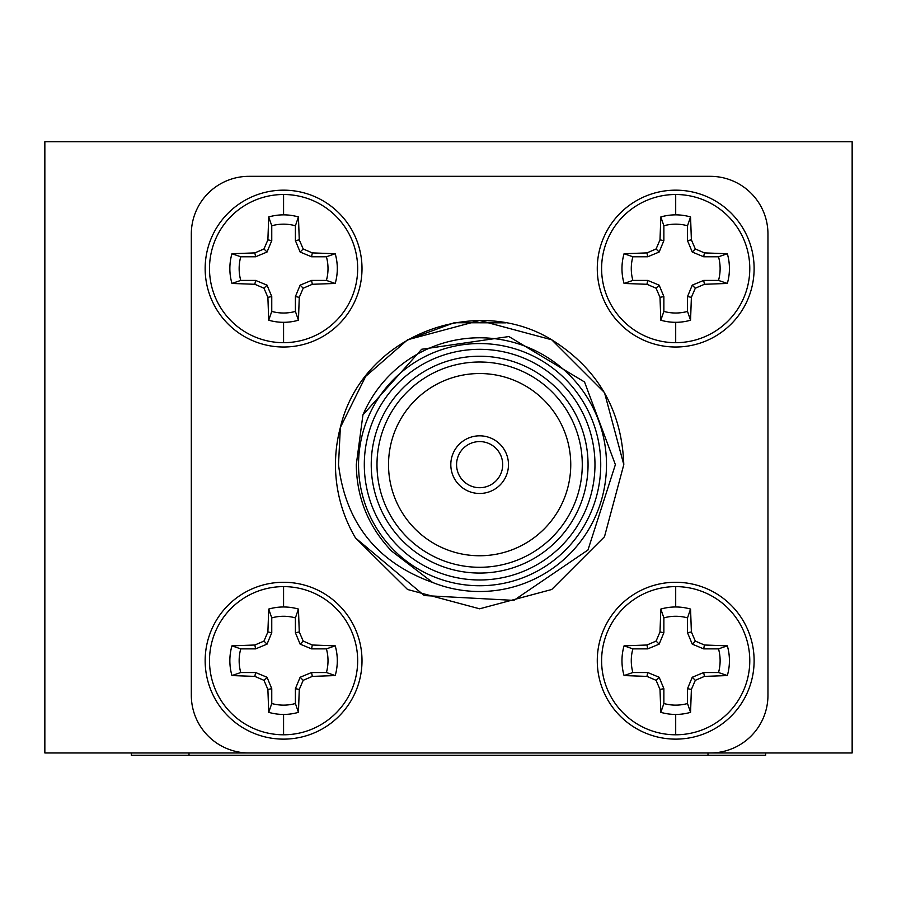 <?xml version="1.0" encoding="UTF-8"?>
<svg xmlns="http://www.w3.org/2000/svg" width="897" height="897" viewBox="0 0 897 897"><rect width="100%" height="100%" fill="white"/><g stroke="black" fill="none" stroke-linecap="round" stroke-linejoin="round"><path stroke-width="1.35" d="M852.15 579.978L852.15 141.726L44.85 141.726L44.85 752.964L852.15 752.964L852.15 579.978M765.657 752.964L765.657 755.274L131.343 755.274L131.343 752.964M675.699 190.164A78.42 78.42 0 0 1 754.119 268.584A78.42 78.42 0 0 1 675.699 347.016A78.42 78.42 0 0 1 597.279 268.584A78.42 78.42 0 0 1 675.699 190.164A78.42 78.42 0 0 0 597.279 268.584A78.42 78.42 0 0 0 675.699 347.016M675.699 194.503A74.081 74.081 0 0 1 749.78 268.584A74.081 74.081 0 0 1 675.699 342.676A74.081 74.081 0 0 1 601.607 268.584A74.081 74.081 0 0 1 675.699 194.503L675.699 214.854A53.73 53.73 0 0 1 690.555 216.951L691.385 239.847L695.31 248.974L704.437 252.898L727.332 253.728A53.73 53.73 0 0 1 727.332 283.452L704.437 284.282L695.31 288.206L691.385 297.333L690.555 320.218A53.73 53.73 0 0 1 660.831 320.218L660.001 297.333L656.088 288.206L646.961 284.282L624.065 283.452A53.73 53.73 0 0 1 624.065 253.728L646.961 252.898L656.088 248.974L660.001 239.847L660.831 216.951A53.73 53.73 0 0 1 675.699 214.854M283.575 190.164A78.42 78.42 0 0 1 362.007 268.584A78.42 78.42 0 0 1 283.575 347.016A78.42 78.42 0 0 1 205.155 268.584A78.42 78.42 0 0 1 283.575 190.164A78.42 78.42 0 0 0 205.155 268.584A78.42 78.42 0 0 0 283.575 347.016M283.575 194.503A74.081 74.081 0 0 1 357.668 268.584A74.081 74.081 0 0 1 283.575 342.676A74.081 74.081 0 0 1 209.494 268.584A74.081 74.081 0 0 1 283.575 194.503L283.575 214.854A53.73 53.73 0 0 1 298.443 216.951L299.273 239.847L303.197 248.974L312.324 252.898L335.209 253.728A53.73 53.73 0 0 1 335.209 283.452L312.324 284.282L303.197 288.206L299.273 297.333L298.443 320.218A53.73 53.73 0 0 1 268.719 320.218L267.889 297.333L263.965 288.206L254.838 284.282L231.953 283.452A53.73 53.73 0 0 1 231.953 253.728L254.838 252.898L263.965 248.974L267.889 239.847L268.719 216.951A53.73 53.73 0 0 1 283.575 214.854M283.575 582.276A78.42 78.42 0 0 1 362.007 660.708A78.42 78.42 0 0 1 283.575 739.128A78.42 78.42 0 0 1 205.155 660.708A78.42 78.42 0 0 1 283.575 582.276A78.42 78.42 0 0 0 205.155 660.708A78.42 78.42 0 0 0 283.575 739.128M283.575 586.616A74.081 74.081 0 0 1 357.668 660.708A74.081 74.081 0 0 1 283.575 734.789A74.081 74.081 0 0 1 209.494 660.708A74.081 74.081 0 0 1 283.575 586.616L283.575 606.977A53.73 53.73 0 0 1 298.443 609.074L299.273 631.959L303.197 641.086L312.324 645.01L335.209 645.84A53.73 53.73 0 0 1 335.209 675.564L312.324 676.394L303.197 680.318L299.273 689.445L298.443 712.341A53.73 53.73 0 0 1 268.719 712.341L267.889 689.445L263.965 680.318L254.838 676.394L231.953 675.564A53.73 53.73 0 0 1 231.953 645.84L254.838 645.01L263.965 641.086L267.889 631.959L268.719 609.074A53.73 53.73 0 0 1 283.575 606.977M675.699 582.276A78.42 78.42 0 0 1 754.119 660.708A78.42 78.42 0 0 1 675.699 739.128A78.42 78.42 0 0 1 597.279 660.708A78.42 78.42 0 0 1 675.699 582.276A78.42 78.42 0 0 0 597.279 660.708A78.42 78.42 0 0 0 675.699 739.128M675.699 586.616A74.081 74.081 0 0 1 749.78 660.708A74.081 74.081 0 0 1 675.699 734.789A74.081 74.081 0 0 1 601.607 660.708A74.081 74.081 0 0 1 675.699 586.616L675.699 606.977A53.73 53.73 0 0 1 690.555 609.074L691.385 631.959L695.31 641.086L704.437 645.01L727.332 645.84A53.73 53.73 0 0 1 727.332 675.564L704.437 676.394L695.31 680.318L691.385 689.445L690.555 712.341A53.73 53.73 0 0 1 660.831 712.341L660.001 689.445L656.088 680.318L646.961 676.394L624.065 675.564A53.73 53.73 0 0 1 624.065 645.84L646.961 645.01L656.088 641.086L660.001 631.959L660.831 609.074A53.73 53.73 0 0 1 675.699 606.977M502.701 464.646A23.064 23.064 0 0 0 479.637 441.582A23.064 23.064 0 0 0 456.573 464.646A23.064 23.064 0 0 0 479.637 487.71A23.064 23.064 0 0 0 502.701 464.646M364.305 464.646A115.332 115.332 0 0 0 479.637 579.978A115.332 115.332 0 0 0 594.969 464.646A115.332 115.332 0 0 0 479.637 349.314A115.332 115.332 0 0 0 364.305 464.646M600.732 464.646A121.095 121.095 0 0 1 479.637 585.741A121.095 121.095 0 0 1 358.542 464.646A121.095 121.095 0 0 1 479.637 343.551A121.095 121.095 0 0 1 600.732 464.646M371.235 464.646A108.414 108.414 0 0 1 479.637 356.232A108.414 108.414 0 0 1 588.051 464.646A108.414 108.414 0 0 1 479.637 573.06A108.414 108.414 0 0 1 371.235 464.646M582.276 464.646A102.639 102.639 0 0 0 479.637 362.007A102.639 102.639 0 0 0 376.998 464.646A102.639 102.639 0 0 0 479.637 567.285A102.639 102.639 0 0 0 582.276 464.646M570.75 464.646A91.113 91.113 0 0 0 479.637 373.533A91.113 91.113 0 0 0 388.524 464.646A91.113 91.113 0 0 0 479.637 555.759A91.113 91.113 0 0 0 570.75 464.646M505.583 322.842L454.297 322.729L407.563 339.795L365.673 376.37L340.344 427.51L338.505 464.646C345.737 523.175 377.11 562.441 432.623 582.478A126.858 126.858 0 0 0 606.495 464.646A126.858 126.858 0 0 0 362.926 414.93L421.646 349.269L508.902 336.543L584.53 381.976L615.376 464.646L587.972 549.984L513.835 600.385L424.315 595.563L355.515 537.976A144.159 144.159 0 0 1 340.344 427.51C361.513 336.667 474.334 292.366 551.722 339.795C597.828 368.667 621.856 410.288 623.796 464.646L604.488 536.731L551.722 589.497L479.637 608.805L407.563 589.497L355.515 537.976L407.563 589.497L479.637 608.805L551.722 589.497L604.488 536.731L623.796 464.646L604.488 392.561L551.722 339.795L479.637 320.487L407.563 339.795L365.673 376.37L340.344 427.51L365.673 376.37L407.563 339.795L479.637 320.487L551.722 339.795L604.488 392.561L623.796 464.646M508.476 464.646A28.827 28.827 0 0 0 479.637 435.819A28.827 28.827 0 0 0 450.81 464.646A28.827 28.827 0 0 0 479.637 493.473A28.827 28.827 0 0 0 508.476 464.646M624.065 253.728L632.878 256.766A44.424 44.424 0 0 0 632.878 280.413L624.065 283.452M231.953 253.728L240.755 256.766A44.424 44.424 0 0 0 240.755 280.413L231.953 283.452M231.953 645.84L240.755 648.879A44.424 44.424 0 0 0 240.755 672.526L231.953 675.564M624.065 645.84L632.878 648.879A44.424 44.424 0 0 0 632.878 672.526L624.065 675.564M660.831 712.341L663.87 703.528A44.424 44.424 0 0 0 687.517 703.528L690.555 712.341M691.385 689.445L687.517 688.672L687.517 703.528M695.31 680.318L692.249 677.257L687.517 688.672M704.437 676.394L703.674 672.526L692.249 677.257M727.332 675.564L718.519 672.526L703.674 672.526M718.519 672.526A44.424 44.424 0 0 0 718.519 648.879L727.332 645.84M704.437 645.01L703.674 648.879L718.519 648.879M695.31 641.086L692.249 644.147L703.674 648.879M691.385 631.959L687.517 632.733L692.249 644.147M690.555 609.074L687.517 617.876L687.517 632.733M687.517 617.876A44.424 44.424 0 0 0 663.87 617.876L660.831 609.074M660.001 631.959L663.87 632.733L663.87 617.876M656.088 641.086L659.149 644.147L663.87 632.733M646.961 645.01L647.724 648.879L659.149 644.147M632.878 648.879L647.724 648.879M646.961 676.394L647.724 672.526L632.878 672.526M656.088 680.318L659.149 677.257L647.724 672.526M660.001 689.445L663.87 688.672L659.149 677.257M663.87 703.528L663.87 688.672M268.719 712.341L271.757 703.528A44.424 44.424 0 0 0 295.405 703.528L298.443 712.341M299.273 689.445L295.405 688.672L295.405 703.528M303.197 680.318L300.136 677.257L295.405 688.672M312.324 676.394L311.551 672.526L300.136 677.257M335.209 675.564L326.407 672.526L311.551 672.526M326.407 672.526A44.424 44.424 0 0 0 326.407 648.879L335.209 645.84M312.324 645.01L311.551 648.879L326.407 648.879M303.197 641.086L300.136 644.147L311.551 648.879M299.273 631.959L295.405 632.733L300.136 644.147M298.443 609.074L295.405 617.876L295.405 632.733M295.405 617.876A44.424 44.424 0 0 0 271.757 617.876L268.719 609.074M267.889 631.959L271.757 632.733L271.757 617.876M263.965 641.086L267.026 644.147L271.757 632.733M254.838 645.01L255.611 648.879L267.026 644.147M240.755 648.879L255.611 648.879M254.838 676.394L255.611 672.526L240.755 672.526M263.965 680.318L267.026 677.257L255.611 672.526M267.889 689.445L271.757 688.672L267.026 677.257M271.757 703.528L271.757 688.672M268.719 320.218L271.757 311.416A44.424 44.424 0 0 0 295.405 311.416L298.443 320.218M299.273 297.333L295.405 296.559L295.405 311.416M303.197 288.206L300.136 285.145L295.405 296.559M312.324 284.282L311.551 280.413L300.136 285.145M335.209 283.452L326.407 280.413L311.551 280.413M326.407 280.413A44.424 44.424 0 0 0 326.407 256.766L335.209 253.728M312.324 252.898L311.551 256.766L326.407 256.766M303.197 248.974L300.136 252.035L311.551 256.766M299.273 239.847L295.405 240.62L300.136 252.035M298.443 216.951L295.405 225.764L295.405 240.62M295.405 225.764A44.424 44.424 0 0 0 271.757 225.764L268.719 216.951M267.889 239.847L271.757 240.62L271.757 225.764M263.965 248.974L267.026 252.035L271.757 240.62M254.838 252.898L255.611 256.766L267.026 252.035M240.755 256.766L255.611 256.766M254.838 284.282L255.611 280.413L240.755 280.413M263.965 288.206L267.026 285.145L255.611 280.413M267.889 297.333L271.757 296.559L267.026 285.145M271.757 311.416L271.757 296.559M660.831 320.218L663.87 311.416A44.424 44.424 0 0 0 687.517 311.416L690.555 320.218M691.385 297.333L687.517 296.559L687.517 311.416M695.31 288.206L692.249 285.145L687.517 296.559M704.437 284.282L703.674 280.413L692.249 285.145M727.332 283.452L718.519 280.413L703.674 280.413M718.519 280.413A44.424 44.424 0 0 0 718.519 256.766L727.332 253.728M704.437 252.898L703.674 256.766L718.519 256.766M695.31 248.974L692.249 252.035L703.674 256.766M691.385 239.847L687.517 240.62L692.249 252.035M690.555 216.951L687.517 225.764L687.517 240.62M687.517 225.764A44.424 44.424 0 0 0 663.87 225.764L660.831 216.951M660.001 239.847L663.87 240.62L663.87 225.764M656.088 248.974L659.149 252.035L663.87 240.62M646.961 252.898L647.724 256.766L659.149 252.035M632.878 256.766L647.724 256.766M646.961 284.282L647.724 280.413L632.878 280.413M656.088 288.206L659.149 285.145L647.724 280.413M660.001 297.333L663.87 296.559L659.149 285.145M663.87 311.416L663.87 296.559M432.623 582.478L391.619 551.072C368.51 526.853 356.737 498.048 356.288 464.646L362.926 414.93M710.301 176.328L248.985 176.328A57.666 57.666 0 0 0 191.319 233.994L191.319 695.298A57.666 57.666 0 0 0 248.985 752.964L710.301 752.964A57.666 57.666 0 0 0 767.955 695.298L767.955 233.994A57.666 57.666 0 0 0 710.301 176.328M707.991 755.274L707.991 752.964M189.009 755.274L189.009 752.964M675.699 342.676L675.699 322.315M283.575 342.676L283.575 322.315M283.575 734.789L283.575 714.438M675.699 734.789L675.699 714.438"/></g></svg>
